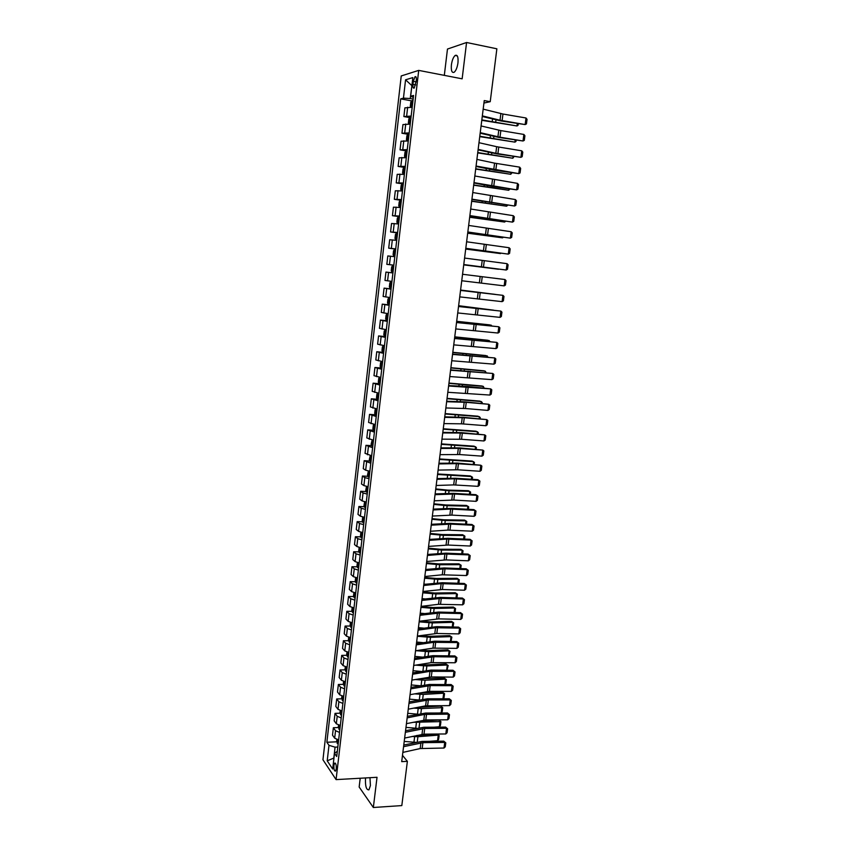 <?xml version="1.0" encoding="UTF-8"?>
<svg xmlns="http://www.w3.org/2000/svg" width="850" height="850" viewBox="0 0 850 850"><rect width="100%" height="100%" fill="white"/><g stroke="black" fill="none" stroke-linecap="round" stroke-linejoin="round"><path stroke-width="1.27" d="M365.585 777.941L365.479 778.674C365.224 786.356 366.371 790.075 368.921 789.841L370.419 785.581L369.973 777.686M457.969 62.836C458.394 56.939 457.449 54.485 455.154 55.463C453.326 57.12 452.072 60.254 451.403 64.866C450.967 70.741 451.913 73.185 454.219 72.218C456.036 70.582 457.279 67.458 457.969 62.836M336.249 768.857C336.388 764.904 335.846 763.013 334.645 763.162L333.912 765.393C333.774 769.335 334.305 771.226 335.516 771.088L336.249 768.857M360.209 778.239L359.157 787.015L373.341 807.5L401.816 805.588L407.373 761.334L402.486 755.331M401.232 75.948L322.947 759.751L336.079 779.609L418.71 70.391L401.232 75.948M418.71 70.391L462.145 78.827L466.576 42.5L447.472 49.056L444.316 75.363M483.937 103.052L490.227 101.692L484.245 100.566L401.699 761.632L407.373 761.334M413.312 81.313L412.962 84.363C412.749 87.338 413.196 88.57 414.269 88.049L416.309 80.421C416.521 77.446 416.086 76.213 415.013 76.734L413.312 81.313L416.149 81.855M411.899 85.584L410.231 98.547L403.453 98.132L400.69 98.876L326.868 742.252L336.738 741.816M403.453 98.132L405.567 79.815L412.824 77.594L410.667 96.22L413.323 97.453M337.322 751.294L334.507 753.302L336.717 756.511L413.557 95.444L410.667 96.22M334.507 753.302L332.679 769.027L327.207 760.824L328.993 745.322L326.868 742.252M466.576 42.5L496.868 48.801L490.227 101.692M373.341 807.5L377.028 777.293L336.079 779.609M411.889 85.659L405.567 79.815M413.132 99.078L410.231 98.547M337.822 747.033L335.07 747.161L333.806 758.094L327.207 760.824M400.69 98.876L411.719 100.895M412.186 107.281L404.887 107.854L403.877 116.567L409.817 117.619M338.64 739.914L334.666 738.204L332.509 735.176L333.37 727.727L338.406 727.536M340.319 725.475L336.334 723.796L334.167 720.843L335.027 713.373L340.096 713.192M342.008 710.972L338.002 709.325L335.824 706.456L336.696 698.955L341.785 698.806M343.697 696.426L339.692 694.811L337.493 692.017L338.364 684.484L343.474 684.367M345.397 681.817L341.371 680.234L339.161 677.524L340.043 669.959L345.185 669.864M347.108 667.144L343.071 665.603L340.839 662.968L341.721 655.382L346.896 655.308M348.819 652.428L344.771 650.919L342.529 648.369L343.411 640.751L348.606 640.698M350.529 637.649L346.471 636.172L344.218 633.707L345.1 626.057L350.338 626.036M352.261 622.816L348.181 621.371L345.918 618.991L346.8 611.309L352.07 611.32M353.993 607.92L349.902 606.518L347.618 604.212L348.511 596.509L353.812 596.551M355.725 592.971L351.624 591.611L349.329 589.39L350.221 581.655L355.555 581.719M357.467 577.968L353.356 576.64L351.05 574.504L351.942 566.737L357.308 566.833M359.221 562.902L355.098 561.606L352.771 559.555L353.674 551.767L359.072 551.884M360.984 547.772L356.841 546.518L354.503 544.553L355.406 536.733L360.846 536.881M362.748 532.599L358.594 531.378L356.246 529.497L357.149 521.645L362.631 521.826M364.512 517.352L360.358 516.173L357.988 514.378L358.891 506.494L364.416 506.706M366.297 502.053L362.121 500.916L359.741 499.205L360.655 491.289L366.212 491.534M368.082 486.689L363.896 485.594L361.494 483.969L362.408 476.032L368.007 476.297M369.877 471.272L365.67 470.209L363.258 468.679L364.183 460.711L369.824 461.008M371.673 455.791L365.033 453.326L365.957 445.326L371.641 445.666M373.479 440.247L366.807 437.92L367.731 429.877L373.479 430.249M375.296 424.649L368.592 422.45L369.527 414.375L375.317 414.789M377.113 408.978L370.388 406.916L371.322 398.809L377.156 399.256M378.941 393.252L372.183 391.319L373.118 383.191L379.079 383.669M380.779 377.464L373.989 375.668L374.935 367.498L381.416 368.061M382.617 361.611L375.806 359.954L376.752 351.751L383.69 352.399M384.466 345.706L377.623 344.176L378.569 335.941L385.528 336.621M386.325 329.726L379.451 328.334L380.407 320.067L387.366 320.79M388.195 313.682L381.289 312.428L382.245 304.13L389.215 304.895M390.065 297.574L383.127 296.459L384.083 288.129L391.064 288.936M391.946 281.403L384.976 280.436L385.942 272.074L392.934 272.914M393.826 265.168L386.835 264.339L393.826 265.2M386.835 264.339L387.802 255.946L394.814 256.7M395.728 248.869L388.694 248.179L395.696 249.093M388.694 248.179L389.672 239.753L396.716 240.369M397.63 232.507L390.564 231.954L397.577 232.911M390.564 231.954L391.542 223.497L398.618 223.964M399.543 216.07L392.445 215.677L399.468 216.665M392.445 215.677L393.422 207.177L400.531 207.496M401.455 199.569L394.336 199.314L401.37 200.356M394.336 199.314L395.314 190.793L402.454 190.963M403.378 183.005L396.228 182.899L403.272 183.982M396.228 182.899L397.216 174.335L404.388 174.367M405.312 166.377L398.129 166.419L404.823 167.482M398.129 166.419L399.118 157.824L406.321 157.696M407.256 149.674L400.042 149.866L406.151 150.875M400.042 149.866L401.041 141.227L408.266 140.962M409.201 132.908L401.954 133.248L407.936 134.268L406.895 135.713L406.428 139.719L407.161 140.845M401.954 133.248L402.953 124.578L410.04 124.132M411.166 116.067L403.877 116.567M392.923 272.978L385.942 272.074M391.043 289.181L384.083 288.129M389.162 305.32L382.245 304.13M387.292 321.396L380.407 320.067M385.433 337.397L378.569 335.941M383.584 353.345L376.752 351.751M381.735 369.229L374.935 367.498M379.897 385.05L373.118 383.191M378.059 400.817L371.322 398.809M376.242 416.511L369.527 414.375M374.425 432.14L367.731 429.877M372.608 447.716L365.957 445.326M370.812 463.229L364.183 460.711M369.017 478.678L364.82 477.604L362.408 476.032M367.221 494.073L363.046 492.957L360.655 491.289M365.436 509.405L361.271 508.247L358.891 506.494M363.662 524.673L359.507 523.483L357.149 521.645M361.898 539.888L357.754 538.656L355.406 536.733M360.134 555.039L356.001 553.775L353.674 551.767M358.381 570.138L354.259 568.831L351.942 566.737M356.628 585.172L352.527 583.833L350.221 581.655M354.896 600.153L350.795 598.772L348.511 596.509M353.154 615.071L349.074 613.657L346.8 611.309M351.433 629.935L347.363 628.49L345.1 626.057M349.711 644.746L345.652 643.259L343.411 640.751M347.99 659.494L343.953 657.974L341.721 655.382M346.29 674.188L342.252 672.637L340.043 669.959M344.579 688.829L340.563 687.236L338.364 684.484M342.89 703.418L338.884 701.781L336.696 698.955M341.201 717.942L337.206 716.274L335.027 713.373M339.522 732.413L335.538 730.713L333.37 727.727M328.993 745.322L335.07 747.161M483.172 109.14L502.956 114.027L526.012 117.991L525.151 124.578L526.447 123.93L527.053 119.329L526.012 117.991M482.332 115.876L500.034 120.243L525.151 124.578L500.947 120.944L482.258 116.482M481.78 120.317L516.991 125.959L481.833 119.892M410.911 107.153L410.306 106.282L410.773 102.255L411.868 100.672L412.962 100.608M412.664 103.169L411.963 103.201L411.878 104.794L412.473 104.784M518.245 123.877L518.054 125.322L516.991 125.959L517.278 123.718M481.079 125.959L500.841 130.592L523.866 134.438L523.016 140.994L524.312 140.335L524.918 135.745L523.866 134.438M480.239 132.664L500.002 137.201L523.016 140.994L498.844 137.434L480.165 133.206M478.986 142.704L496.666 146.699L521.741 150.811L520.891 157.346L522.187 156.666L522.782 152.107L521.741 150.811M478.146 149.387L495.826 153.287L520.891 157.346L496.761 153.861L478.093 149.866M476.903 159.386L494.572 163.147L519.616 167.131L518.766 173.634L520.062 172.943L520.657 168.396L519.616 167.131M476.064 166.037L518.766 173.634L494.679 170.223L476.021 166.451M479.74 136.637L514.898 142.131L479.793 136.255M409.041 124.036L408.372 123.037L408.829 119.021L409.913 117.481L411.007 117.427M410.709 119.978L410.008 120.009L409.934 121.593L410.518 121.593M516.12 140.282L515.971 141.472L514.898 142.131L515.164 140.123M407.426 140.866L408.276 140.866M477.711 152.894L512.826 158.238L477.753 152.554M407.182 140.845L407.947 134.257L409.052 134.183M408.765 136.722L408.053 136.744L407.989 138.327L408.574 138.327M514.006 156.623L512.826 158.238L513.049 156.464M407.118 150.875L406.034 150.886L404.972 152.352L404.504 156.326L405.248 157.505L406.342 157.537M406.013 150.917L405.248 157.505L406.13 157.675M475.692 169.076L510.744 174.282L475.724 168.778M406.821 153.404L406.109 153.414L406.045 154.987L406.64 155.008M511.902 172.901L510.744 174.282L510.946 172.752M474.821 176.003L517.501 183.377L516.651 189.858L517.947 189.146L518.543 184.62L517.501 183.377M474.002 182.623L516.651 189.858L492.607 186.522L473.949 182.973M405.184 167.492L404.111 167.492L403.049 168.906L402.581 172.869L403.325 174.08L404.409 174.123M404.079 167.524L403.325 174.08L404.398 174.271M473.673 185.204L508.683 190.262L473.705 184.949M404.887 170.021L404.175 170.021L404.122 171.583L404.706 171.604M509.809 189.104L508.683 190.262L508.853 188.966M472.759 192.546L515.387 199.559L514.548 206.019L515.844 205.286L516.439 200.781L515.387 199.559M471.931 199.144L514.548 206.019L471.899 199.431M470.698 209.026L513.294 215.688L512.454 222.116L513.751 221.372L514.335 216.877L513.294 215.688M469.88 215.592L512.454 222.116L469.848 215.826M468.647 225.431L511.201 231.742L510.361 238.149L511.668 237.384L512.253 232.911L511.201 231.742M467.84 231.986L510.361 238.149L467.819 232.146M466.608 241.782L509.118 247.732L508.289 254.118L509.586 253.343L510.17 248.88L509.118 247.732M465.8 248.306L508.289 254.118L465.779 248.402M464.578 258.06L507.046 263.67L506.217 270.024L507.514 269.227L508.098 264.786L507.046 263.67M463.771 264.552L506.217 270.024L463.76 264.605M403.261 184.046L402.188 184.025L401.136 185.406L400.679 189.348L401.402 190.591L402.496 190.655M402.156 184.057L401.402 190.591L402.475 190.772M471.676 201.259L506.621 206.189L471.697 201.057M402.964 186.564L402.252 186.554L402.199 188.116L402.783 188.148M507.716 205.254L506.621 206.189L506.759 205.116M401.349 200.536L400.276 200.494L399.224 201.833L398.767 205.764L399.511 207.06L400.584 207.113M399.511 207.06L400.573 207.209M469.678 217.26L504.581 222.041L469.689 217.101M401.051 203.044L400.329 203.033L400.286 204.574L400.871 204.616M505.591 221.329L504.581 222.041L504.688 221.202M399.436 216.962L398.374 216.888L397.332 218.195L396.876 222.116L397.609 223.433L398.671 223.508M397.609 223.433L398.661 223.582M467.681 233.197L502.531 237.841L467.702 233.081M398.565 219.406L399.139 219.481L398.416 219.428L398.384 220.979L398.958 221.021M503.264 237.309L502.531 237.841L502.616 237.224M395.717 239.742L396.78 239.838L395.717 239.742L394.984 238.393L395.441 234.494L396.451 233.261L395.696 239.711M465.704 249.071L500.501 253.576L465.715 248.997M396.451 233.261L397.534 233.314M396.674 235.737L397.248 235.822L396.514 235.769L396.483 237.309L397.067 237.363M393.837 255.988L394.889 256.105L393.837 255.988L393.104 254.617L393.55 250.729L394.559 249.528L393.816 255.956M463.728 264.881L498.472 269.248L463.728 264.849M394.559 249.528L395.643 249.602M394.783 252.014L395.356 252.089L394.623 252.046L394.602 253.576L395.176 253.64M462.549 274.274L504.974 279.533L504.156 285.866L505.453 285.058L506.026 280.627L504.974 279.533M461.741 280.744L504.156 285.866M393.752 265.827L392.7 265.71L391.68 266.889L391.234 270.767L391.935 272.138L392.998 272.308M391.935 272.138L392.679 265.731M392.711 269.779L393.284 269.843L392.732 268.249L393.465 268.292M460.541 290.434L502.924 295.343L460.541 290.381M459.733 296.873L502.095 301.644L502.924 295.343L503.976 296.416L503.402 300.826L502.095 301.644M391.882 281.966L390.83 281.849L389.81 282.997L389.364 286.854L390.086 288.288L391.127 288.437M390.83 281.849L391.871 281.987M495.231 294.387L460.583 290.094M495.422 294.408L460.583 290.052M390.841 285.908L391.414 285.993L390.851 284.389L391.595 284.442M458.533 306.521L500.873 311.089L458.543 306.404M457.725 312.938L500.055 317.369L500.873 311.089L501.925 312.141L501.351 316.529L500.055 317.369M390.012 298.042L388.96 297.925L387.951 299.041L387.504 302.876L388.216 304.342L389.257 304.513M388.96 297.925L390.001 298.084M493.191 310.123L458.618 305.788M493.627 310.176L458.628 305.703M388.971 301.984L389.544 302.069L388.981 300.475L389.725 300.528L388.981 300.475M456.524 322.543L498.822 326.772L456.546 322.373M455.728 328.929L498.015 333.03L498.822 326.772L499.885 327.803L499.311 332.169L498.015 333.03M388.152 314.054L387.101 313.937L386.102 315.01L385.656 318.835L386.357 320.322L387.398 320.514M387.101 313.937L388.142 314.118M491.172 325.805L491.247 325.178L456.663 321.417M491.842 325.879L489.759 324.881L456.684 321.3M387.111 316.487L387.855 316.561L387.111 316.487L387.674 318.091M454.538 338.502L496.793 342.391L454.559 338.268M453.741 344.866L495.986 348.627L496.793 342.391L497.845 343.4L497.282 347.756L495.986 348.627M386.293 329.991L384.253 330.926L383.807 334.741L384.498 336.207L385.539 336.462M385.252 329.885L386.283 330.087M489.154 341.413L489.26 340.574L454.718 336.993M490.078 341.509L487.783 340.244L454.739 336.834M384.498 336.207L385.231 329.917M385.252 332.435L385.996 332.509L385.252 332.435L385.826 334.039M452.551 354.397L494.764 357.956L452.582 354.11M451.754 360.74L493.956 364.161L494.764 357.956L495.826 358.934L495.252 363.279L493.956 364.161M384.444 345.876L382.415 346.779L381.969 350.572L382.67 352.112L383.701 352.336M382.649 352.07L383.382 345.801L384.434 345.993M487.135 356.968L487.273 355.916L452.784 352.506M488.081 357.064L485.807 355.555L452.816 352.304M384.158 348.404L383.403 348.319L383.977 349.924M450.574 370.228L492.745 373.458L450.617 369.888M449.788 376.539L491.948 379.642L492.745 373.458L493.808 374.414L493.244 378.739L491.948 379.642M448.609 385.996L490.737 388.896L467.171 386.442L448.651 385.603M447.822 392.286L489.94 395.059L490.737 388.896L491.799 389.842L491.236 394.145L489.94 395.059M446.643 401.71L466.246 402.337L488.739 404.281L465.205 401.891L446.696 401.253M445.857 407.968L465.46 408.521L487.942 410.422L488.739 404.281L489.791 405.195L489.228 409.487L487.942 410.422M444.688 417.35L464.281 417.764L486.742 419.603L463.25 417.286L444.752 416.851M443.913 423.598L461.454 423.821L485.945 425.723L486.742 419.603L487.794 420.506L487.241 424.777L485.945 425.723M442.744 432.937L460.275 433.043L484.755 434.871L461.295 432.618L442.808 432.374M441.968 439.152L461.539 439.269L483.958 440.959L484.755 434.871L485.807 435.742L485.254 440.002L483.958 440.959M440.799 448.46L458.331 448.364L482.779 450.075L459.361 447.886L440.884 447.844M440.034 454.654L459.595 454.548L481.982 456.142L482.779 450.075L483.831 450.925L483.278 455.164L481.982 456.142M438.876 463.93L456.386 463.632L480.803 465.226L457.417 463.101L438.961 463.261M438.101 470.092L457.651 469.774L480.016 471.272L480.803 465.226L481.865 466.055L481.312 470.284L480.016 471.272M436.953 479.326L454.463 478.837L478.837 480.314L477.785 479.687L455.494 478.252L437.038 478.603M436.178 485.478L453.688 484.904L478.051 486.338L478.837 480.314L479.899 481.121L479.347 485.329L478.051 486.338M435.03 494.679L454.569 494.02L476.882 495.348L475.841 494.679L453.571 493.351L435.126 493.892M434.265 500.799L453.804 500.055L476.096 501.341L476.882 495.348L477.944 496.134L477.392 500.331L476.096 501.341M433.128 509.957L450.617 509.076L474.927 510.319L473.896 509.618L451.658 508.385L433.224 509.129M432.363 516.056L451.881 515.111L474.151 516.301L474.927 510.319L475.989 511.084L475.447 515.27L474.151 516.301M431.226 525.183L450.734 524.11L472.993 525.236L471.962 524.503L449.756 523.366L431.332 524.301M430.461 531.261L447.939 530.102L472.217 531.197L472.993 525.236L474.045 525.991L473.503 530.145L472.217 531.197M471.962 524.503L474.045 525.991M429.335 540.345L446.803 539.081L471.049 540.101L470.029 539.325L447.854 538.294L429.452 539.41M428.57 546.401L448.067 545.041L470.284 546.029L471.049 540.101L472.111 540.823L471.569 544.977L470.284 546.029M470.029 539.325L472.111 540.823M427.444 555.454L444.911 553.998L469.126 554.912L468.106 554.094L445.963 553.159L427.571 554.466M426.689 561.478L446.176 559.916L468.361 560.819L469.126 554.912L470.188 555.613L469.646 559.746L468.361 560.819M468.106 554.094L470.188 555.613M425.563 570.509L445.039 568.82L467.203 569.659L466.193 568.809L444.082 567.97L425.903 569.447M424.819 576.513L442.266 574.791L466.438 575.546L467.203 569.659L468.265 570.339L467.734 574.462L466.438 575.546M466.193 568.809L468.265 570.339M423.693 585.501L441.139 583.663L465.29 584.354L464.291 583.472L442.202 582.728L423.831 584.407M422.949 591.472L442.404 589.507L464.525 590.219L465.29 584.354L466.353 585.013L465.821 589.114L464.525 590.219M464.291 583.472L466.353 585.013M421.823 600.429L441.288 598.347L463.388 598.995L462.389 598.071L440.332 597.423L421.972 599.293M421.079 606.39L438.515 604.297L462.623 604.828L463.388 598.995L464.451 599.633L463.919 603.723L462.623 604.828M462.389 598.071L464.451 599.633M419.974 615.304L439.418 613.02L461.486 613.572L460.498 612.627L438.473 612.064L420.123 614.114M419.231 621.244L438.674 618.874L460.732 619.395L461.486 613.572L462.549 614.199L462.017 618.269L460.732 619.395M460.498 612.627L462.549 614.199M418.115 630.126L435.54 627.746L459.595 628.107L458.618 627.119L436.613 626.662L418.274 628.883M417.382 636.034L436.815 633.484L458.841 633.898L459.595 628.107L460.658 628.713L460.137 632.761L458.841 633.898M458.618 627.119L460.658 628.713M382.606 361.696L380.577 362.567L380.141 366.35L380.832 367.912L381.862 368.156M380.821 367.869L381.544 361.622L382.596 361.834M485.138 372.47L485.308 371.195L450.861 367.954M486.083 372.555L485.308 371.195L483.841 370.802L450.882 367.71M382.319 364.236L381.565 364.151L382.139 365.755M380.354 377.411L378.76 378.293L378.324 382.054L379.004 383.647L380.024 383.913M379.737 377.358L380.757 377.612M483.14 387.897L483.331 386.421L448.938 383.35M484.086 387.983L483.331 386.421L481.876 385.985L448.97 383.063M380.481 380.014L379.727 379.908L380.311 381.522M377.177 399.288L377.889 393.114L376.943 393.954L376.507 397.704L377.188 399.319L378.207 399.606M378.186 393.157L378.93 393.337M481.153 403.272L481.376 401.582L447.015 398.682M482.099 403.357L482.216 402.443L479.921 401.115L447.058 398.363M378.654 395.717L377.899 395.611L378.484 397.226M375.966 408.818L375.126 409.562L374.701 413.291L375.381 414.938L376.391 415.236M479.177 418.593L479.421 416.691L445.113 413.961M480.112 418.668L480.261 417.531L477.976 416.192L445.156 413.599M376.837 411.368L376.082 411.251L376.667 412.866M374.064 424.469L373.331 425.096L372.895 428.825L373.554 430.451L374.574 430.801M477.201 433.851L477.477 431.736L443.211 429.176M478.136 433.914L478.316 432.554L476.043 431.205L443.264 428.772M373.554 430.451L374.244 424.501M375.02 426.955L374.266 426.828L374.85 428.442M372.172 440.056L371.099 444.284L371.769 445.984L372.778 446.314M475.246 449.044L475.543 446.728L441.32 444.337M476.181 449.119L476.382 447.525L474.109 446.165L441.373 443.891M373.224 442.478L372.459 442.34L373.044 443.966M370.281 455.579L369.314 459.691L369.962 461.369L370.983 461.763M473.291 464.185L473.609 461.667L439.429 459.436M474.215 464.249L474.449 462.442L472.186 461.072L439.493 458.957M369.962 461.369L370.632 455.642M371.418 457.938L370.664 457.799L371.248 459.414M368.39 471.038L367.529 475.044L368.199 476.786L369.187 477.147M471.336 479.272L471.686 476.553L437.559 474.481M472.271 479.326L472.526 477.296L470.273 475.915L437.623 473.96M369.633 473.344L368.868 473.195L369.463 474.821M366.499 486.434L365.766 490.333L366.414 492.097L367.413 492.479M469.391 494.296L469.774 491.374L449.044 490.779L435.678 489.473M470.326 494.349L470.613 492.097L468.361 490.705L447.674 490.11L435.752 488.909M367.848 488.686L367.083 488.527L367.678 490.152M364.618 501.766L363.991 505.559L364.65 507.344L365.627 507.748M467.457 509.267L467.861 506.143L447.153 505.686L433.819 504.401M468.392 509.309L468.711 506.844L466.459 505.442L445.793 504.974L433.893 503.806M366.074 503.965L365.309 503.806L365.904 505.431M362.727 517.044L362.238 520.731L362.886 522.538L363.864 522.962M465.534 524.174L465.959 520.859L445.272 520.529L431.959 519.276M466.459 524.216L466.809 521.539L464.567 520.126L443.923 519.796L432.044 518.638M364.299 519.191L363.534 519.021L364.129 520.657M360.899 532.259L360.485 535.84L361.123 537.678L362.1 538.114M463.611 539.028L464.068 535.511L443.402 535.33L430.111 534.087M464.536 539.07L464.918 536.169L462.676 534.746L442.053 534.554L430.196 533.418M362.536 534.363L361.771 534.172L362.366 535.819M359.136 547.442L358.732 550.885L359.369 552.755L360.347 553.201M461.699 553.828L462.177 550.12L441.543 550.067L428.272 548.856M462.623 553.86L463.027 550.758L460.796 549.323L440.194 549.259L428.358 548.144M360.783 549.472L360.017 549.27L360.612 550.917M357.382 562.551L357 565.888L358.604 568.246M459.797 568.565L460.296 564.666L439.684 564.74L426.434 563.561M460.721 568.607L461.146 565.282L458.926 563.837L438.345 563.901L426.53 562.806M357.616 567.726L358.19 562.732M359.029 564.517L358.264 564.315L358.87 565.962M355.64 577.617L355.268 580.826L355.895 582.739L356.862 583.217M425.574 584.226L423.874 584.056M457.895 583.259L458.426 579.169L437.824 579.371L424.607 578.213M458.819 583.291L459.276 579.764L457.066 578.308L436.496 578.499L424.703 577.426M357.287 579.509L356.522 579.296L357.127 580.943M353.897 592.62L353.536 595.701L354.163 597.635L355.13 598.134M425.096 598.931L422.057 598.634M456.004 597.89L456.556 593.608L435.986 593.938L422.779 592.811M456.928 597.911L457.417 594.182L455.207 592.716L434.658 593.034L422.886 591.982M355.555 594.447L354.779 594.224L355.385 595.871M352.166 607.559L351.815 610.523L353.398 612.999M424.501 613.562L420.24 613.148M454.123 612.468L454.697 607.994L434.148 608.462L420.962 607.346M455.558 608.547L453.348 607.07L455.558 608.547L455.047 612.489M421.069 606.486L432.831 607.527L453.348 607.07M353.823 609.322L353.047 609.089L353.664 610.746M350.434 622.444L350.104 625.292L351.677 627.81M423.799 628.139L418.434 627.619M452.243 626.992L452.848 622.327L432.321 622.923L419.156 621.839M453.698 622.859L451.499 621.371L453.698 622.859L453.05 627.003M420.569 621.063L431.003 621.956L451.499 621.371M352.102 624.144L351.326 623.9L351.942 625.558M416.277 644.884L433.681 642.324L457.714 642.579L456.737 641.559L434.764 641.187L416.436 643.599M415.544 650.781L432.947 648.146L456.96 648.359L457.714 642.579L458.777 643.163L458.246 647.201L456.96 648.359M456.737 641.559L458.777 643.163M348.712 637.277L348.394 640.008L349.966 642.558M423.013 642.643L416.638 642.026M450.383 641.452L450.999 636.607L430.493 637.33L417.35 636.268M451.86 637.128L449.661 635.63L451.86 637.128L451.021 641.463M420.368 635.619L429.186 636.331L449.661 635.63M350.391 638.903L349.616 638.658L350.221 640.316M414.439 659.6L433.851 656.731L455.834 656.997L454.867 655.945L432.926 655.669L414.609 658.261M413.706 665.465L431.099 662.649L455.09 662.756L455.834 656.997L456.896 657.56L456.376 661.587L455.09 662.756M454.867 655.945L456.896 657.56M347.002 652.046L346.694 654.659L348.256 657.252M422.142 657.082L414.842 656.381M448.513 655.871L449.161 650.845L428.676 651.684L416.086 650.696M450.022 651.334L447.833 649.825L450.022 651.334L449.002 655.871M420.038 650.101L427.38 650.654L447.833 649.825M348.681 653.607L347.905 653.352L348.511 655.021M412.611 674.252L429.994 671.33L453.964 671.362L452.997 670.278L431.088 670.097L412.781 672.86M411.878 680.096L431.279 676.951L453.22 677.099L453.964 671.362L455.026 671.914L454.506 675.92L453.22 677.099M452.997 670.278L455.026 671.914M345.291 666.772L345.004 669.258L346.556 671.893M421.207 671.457L413.058 670.692M446.664 670.225L447.334 665.019L426.87 665.986L415.65 665.146M448.184 665.486L446.006 663.977L448.184 665.486L446.994 670.236M419.592 664.509L425.574 664.934L446.006 663.977M346.97 668.259L346.194 667.994L346.811 669.662M410.784 688.84L430.174 685.589L452.104 685.684L451.138 684.569L429.261 684.473L410.964 687.406M410.061 694.662L429.441 691.337L451.361 691.39L452.104 685.684L453.167 686.205L452.646 690.2L451.361 691.39M451.138 684.569L453.167 686.205M343.591 681.424L343.315 683.804L344.856 686.471M420.208 685.769L411.272 684.941M444.816 684.537L445.506 679.15L425.064 680.234L415.108 679.532M446.367 679.596L444.189 678.066L446.367 679.596L445.857 683.538L444.986 684.537M419.05 678.863L444.189 678.066M345.281 682.858L344.505 682.582L345.111 684.261M408.978 703.386L428.347 699.943L450.245 699.943L449.289 698.796L427.444 698.785L409.158 701.898M408.244 709.187L425.616 705.84L449.501 705.628L450.245 699.943L451.308 700.453L450.787 704.427L449.501 705.628M449.289 698.796L451.308 700.453M341.902 696.033L341.636 698.296L343.166 700.995M419.156 700.028L409.498 699.136M442.967 698.785L443.689 693.218L423.268 694.439L414.481 693.855M444.55 693.643L442.372 692.112L444.55 693.643L444.04 697.574L442.999 698.785M418.413 693.143L442.372 692.112M343.591 697.404L342.816 697.117L343.421 698.796M407.161 717.867L424.522 714.425L448.396 714.149L447.451 712.969L425.627 713.054L407.352 716.338M406.438 723.648L425.797 719.939L447.652 719.812L448.396 714.149L449.459 714.638L448.949 718.601L447.652 719.812M447.451 712.969L449.459 714.638M340.212 710.579L339.957 712.736L341.487 715.466M441.15 712.831L441.873 707.242L440.566 706.106L442.733 707.646L442.234 711.556L441.15 712.831L438.738 713.001M418.083 714.223L407.734 713.288M442.733 707.646L421.473 708.581L413.78 708.124M417.701 707.359L440.566 706.106M341.902 711.886L341.126 711.599L341.743 713.278M405.365 732.296L424.713 728.482L446.547 728.301L445.612 727.09L423.821 727.26L405.556 730.724M404.642 738.055L423.991 734.166L445.814 733.954L446.547 728.301L447.621 728.769L447.1 732.721L445.814 733.954M445.612 727.09L447.621 728.769M338.534 725.071L338.289 727.111L339.809 729.884M439.354 726.782L440.066 721.214L438.77 720.046L440.927 721.597L440.428 725.496L439.354 726.782L434.021 727.186M417.053 728.333L405.981 727.377M440.927 721.597L412.994 722.319M416.989 721.512L438.77 720.046M340.223 726.314L339.447 726.017L340.064 727.696M403.569 746.672L422.907 742.677L444.72 742.411L443.785 741.157L422.014 741.423L403.771 745.046M402.847 752.409L420.187 748.553L443.987 748.032L444.72 742.411L445.783 742.857L445.272 746.789L443.987 748.032M443.785 741.157L445.783 742.857M336.855 739.511L336.632 741.444L338.141 744.249M437.123 734.039L439.131 735.505L438.632 739.383L437.559 740.69L429.494 741.327M416.107 742.369L404.228 741.423M437.559 740.69L438.271 735.133L417.913 736.716L412.154 736.461M439.131 735.505L437.081 734.039M416.638 735.505L435.498 734.049M338.555 740.69L337.779 740.382L338.396 742.071M406.661 115.94L407.671 107.185M404.717 132.727L405.726 124.004M402.783 149.451L403.782 140.771M400.849 166.111L401.859 157.462M398.937 182.697L399.936 174.08M397.024 199.219L398.013 190.634M395.123 215.677L396.111 207.124M393.221 232.061L394.209 223.55M391.34 248.381L392.317 239.902M389.459 264.637L390.437 256.201M387.579 280.829L388.556 272.425M385.719 296.958L386.686 288.586M383.86 313.023L384.827 304.683M382.011 329.024L382.967 320.716M380.163 344.962L381.119 336.685M378.324 360.836L379.281 352.591M376.497 376.646L377.442 368.433M374.68 392.392L375.626 384.211M372.863 408.074L373.798 399.925M371.057 423.704L371.992 415.586M369.251 439.269L370.186 431.184M367.455 454.771L368.39 446.717M365.67 470.209L366.605 462.188M363.896 485.594L364.82 477.604M362.121 500.916L363.046 492.957M360.358 516.173L361.271 508.247M358.594 531.378L359.507 523.483M356.841 546.518L357.754 538.656M355.098 561.606L356.001 553.775M353.356 576.64L354.259 568.831M351.624 591.611L352.527 583.833M349.902 606.518L350.795 598.772M348.181 621.371L349.074 613.657M346.471 636.172L347.363 628.49M344.771 650.919L345.652 643.259M343.071 665.603L343.953 657.974M341.371 680.234L342.252 672.637M339.692 694.811L340.563 687.236M338.002 709.325L338.884 701.781M336.334 723.796L337.206 716.274M334.666 738.204L335.538 730.713M415.724 84.883L412.962 84.363M500.873 113.592L500.034 120.243M502.956 114.027L502.106 120.657M411.836 100.714L411.092 107.174M495.741 121.858L495.996 119.861M492.277 121.295L492.564 119.011M412.654 103.275L412.069 103.169M498.769 130.178L497.93 136.797M500.841 130.592L500.002 137.201M496.666 146.699L495.826 153.287M498.748 147.093L497.909 153.669M494.572 163.147L493.744 169.702M496.655 163.519L495.816 170.074M409.891 117.523L409.126 124.047M493.68 138.189L493.903 136.404M490.216 137.636L490.471 135.607M410.699 120.084L410.114 119.978M491.619 154.456L491.821 152.883M488.166 153.924L488.389 152.129M408.754 136.818L408.17 136.722M489.568 170.659L489.738 169.288M486.115 170.138L486.317 168.587M406.81 153.489L406.236 153.393M492.49 179.531L491.661 186.065M494.572 179.892L493.733 186.416M487.517 186.798L487.666 185.64M484.075 186.299L484.245 184.971M490.418 195.851L489.589 202.353M492.49 196.191L491.661 202.693M488.357 212.096L487.528 218.588M490.429 212.426L489.6 218.896M486.296 228.289L485.478 234.749M488.368 228.597L487.549 235.046M484.245 244.417L483.427 250.846M486.317 244.704L485.499 251.133M482.205 260.472L481.397 266.879M484.277 260.748L483.459 267.144M485.488 202.874L485.605 201.917M482.046 202.385L482.184 201.301M402.964 186.617L402.39 186.532M400.254 200.526L399.489 207.028M483.459 218.886L483.554 218.142M480.027 218.418L480.133 217.558M401.051 203.086L400.478 203.001M398.342 216.931L397.598 223.401M481.44 234.834L481.514 234.292M478.008 234.377L478.093 233.761M480.176 276.473L479.368 282.859M482.237 276.728L481.429 283.103M478.146 292.411L477.339 298.764M480.207 292.644L479.4 298.998M390.809 281.881L390.065 288.246M476.138 308.284L475.331 314.606M478.189 308.497L477.381 314.829M388.939 297.957L388.195 304.3M474.119 324.084L473.322 330.395M476.181 324.296L475.384 330.597M387.079 313.969L386.346 320.291M470.209 323.574L470.284 323.021M466.799 323.276L466.884 322.639M387.685 318.049L387.111 317.996M472.122 339.841L471.325 346.12M474.172 340.021L473.376 346.301M468.212 339.309L468.308 338.566M464.812 339.054L464.918 338.194M385.826 333.997L385.263 333.933M470.124 355.523L469.338 361.781M472.186 355.693L471.389 361.951M466.236 354.992L466.353 354.046M462.825 354.769L462.963 353.696M383.987 349.871L383.414 349.817M468.148 371.152L467.351 377.379M470.199 371.301L469.402 377.527M466.161 386.707L465.375 392.923M468.212 386.856L467.426 393.051M464.196 402.22L463.409 408.404M466.246 402.337L465.46 408.521M462.23 417.658L461.454 423.821M464.281 417.764L463.494 423.927M460.275 433.043L459.499 439.184M462.326 433.139L461.539 439.269M458.331 448.364L457.555 454.484M460.371 448.449L459.595 454.548M456.386 463.632L455.621 469.721M458.426 463.696L457.651 469.774M454.463 478.837L453.688 484.904M456.493 478.89L455.728 484.946M452.529 493.988L451.764 500.034M454.569 494.02L453.804 500.055M450.617 509.076L449.852 515.1M452.646 509.097L451.881 515.111M448.704 524.11L447.939 530.102M450.734 524.11L449.969 530.102M446.803 539.081L446.048 545.062M448.832 539.07L448.067 545.041M444.911 553.998L444.146 559.959M446.93 553.977L446.176 559.916M443.02 568.862L442.266 574.791M445.039 568.82L444.284 574.749M441.139 583.663L440.385 589.571M443.158 583.61L442.404 589.507M439.259 598.421L438.515 604.297M441.288 598.347L440.534 604.222M437.399 613.105L436.656 618.97M439.418 613.02L438.674 618.874M435.54 627.746L434.796 633.59M437.548 627.651L436.815 633.484M464.259 370.611L464.397 369.474M460.849 370.43L461.008 369.134M382.149 365.691L381.576 365.638M379.716 377.379L378.994 383.605M462.283 386.155L462.453 384.848M458.883 386.017L459.074 384.519M380.311 381.448L379.748 381.395M460.328 401.657L460.519 400.148M456.928 401.551L457.141 399.84M378.494 397.131L377.921 397.088M376.061 408.829L375.36 414.896M458.373 417.084L458.586 415.406M454.973 417.031L455.217 415.098M376.678 412.771L376.104 412.728M456.429 432.459L456.663 430.589M453.029 432.438L453.294 430.302M374.861 428.336L374.297 428.294M372.438 440.098L371.758 445.942M454.484 447.78L454.75 445.729M451.095 447.791L451.382 445.453M373.065 443.849L372.502 443.806M452.551 463.038L452.837 460.796M449.161 463.091L449.48 460.541M371.269 459.297L370.706 459.266M368.836 471.112L368.178 476.744M450.627 478.231L450.936 475.819M447.238 478.327L447.589 475.575M369.474 474.683L368.911 474.651M367.041 486.54L366.403 492.054M448.715 493.372L449.044 490.779M445.326 493.499L445.697 490.546M367.699 490.004L367.136 489.983M365.256 501.893L364.629 507.301M446.803 508.449L447.153 505.686M443.413 508.619L443.817 505.463M365.925 505.272L365.362 505.251M363.481 517.193L362.865 522.495M444.901 523.472L445.272 520.529M441.522 523.685L441.936 520.327M364.151 520.487L363.587 520.466M361.717 532.429L361.112 537.636M443.009 538.443L443.402 535.33M439.62 538.688L440.077 535.128M362.387 535.638L361.834 535.617M359.954 547.612L359.359 552.713M441.118 553.35L441.543 550.067M437.739 553.626L438.207 549.876M360.634 550.726L360.081 550.715M439.248 568.204L439.684 564.74M435.859 568.523L436.358 564.57M358.891 565.76L358.328 565.749M356.447 577.798L355.874 582.686M437.368 582.994L437.824 579.371M433.989 583.344L434.509 579.211M357.149 580.741L356.586 580.731M354.705 592.801L354.142 597.593M435.508 597.741L435.986 593.938M432.129 598.124L432.671 593.789M355.417 595.659L354.854 595.659M352.962 607.75L352.421 612.436M433.649 612.425L434.148 608.462M430.27 612.85L430.844 608.324M353.685 610.523L353.132 610.523M351.241 622.636L350.71 627.226M431.789 627.056L432.321 622.923M428.421 627.513L429.016 622.795M351.964 625.324L351.411 625.334M433.681 642.324L432.947 648.146M435.699 642.218L434.956 648.029M349.52 637.468L348.999 641.963M429.951 641.622L430.493 637.33M426.572 642.122L427.189 637.213M350.253 640.082L349.701 640.082M431.832 656.859L431.099 662.649M433.851 656.731L433.118 662.522M347.799 652.247L347.289 656.636M428.113 656.147L428.676 651.684M424.734 656.668L425.382 651.589M348.543 654.766L347.99 654.776M429.994 671.33L429.261 677.099M432.013 671.192L431.279 676.951M346.088 666.963L345.589 671.256M426.286 670.607L426.87 665.986M422.907 671.171L423.576 665.901M346.842 669.407L346.29 669.418M428.166 685.748L427.433 691.496M430.174 685.589L429.441 691.337M344.388 681.636L343.899 685.822M424.458 685.015L425.064 680.234M421.09 685.61L421.781 680.159M345.142 683.984L344.59 684.006M426.339 700.113L425.616 705.84M428.347 699.943L427.614 705.67M342.688 696.235L342.221 700.336M422.641 699.369L423.268 694.439M419.273 700.007L419.985 694.365M343.453 698.519L342.911 698.53M424.522 714.425L423.799 720.131M426.53 714.244L425.797 719.939M340.999 710.791L340.542 714.786M420.824 713.681L421.473 708.581M417.488 714.17L418.2 708.528M341.774 712.991L341.222 713.001M422.705 728.684L421.983 734.368M424.713 728.482L423.991 734.166M339.32 725.294L338.863 729.194M419.029 727.929L419.688 722.67M415.714 728.259L416.415 722.628M340.096 727.409L339.554 727.43M420.909 742.889L420.187 748.553M422.907 742.677L422.184 748.34M337.641 739.734L337.206 743.537M417.233 742.124L417.913 736.716M413.939 742.284L414.641 736.684M338.428 741.763L337.886 741.795M457.279 55.898L455.154 55.463M335.293 763.13L334.645 763.162M416.001 76.925L415.013 76.734M412.643 103.317L411.963 103.201M410.688 120.126L410.008 120.009M408.744 136.861L408.053 136.744M406.81 153.531L406.109 153.414M402.953 186.671L402.252 186.554M401.041 203.129L400.329 203.033M399.139 219.534L398.416 219.428M397.237 235.864L396.514 235.769M395.346 252.131L394.623 252.046M393.465 268.334L392.732 268.249M391.584 284.474L390.851 284.389M384.009 348.383L383.403 348.319"/></g></svg>
